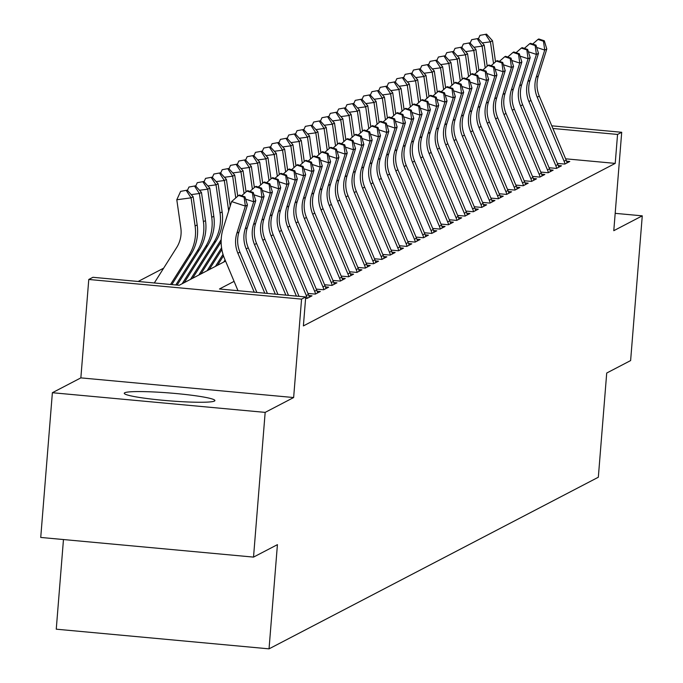 <?xml version="1.0" encoding="UTF-8"?>
<svg xmlns="http://www.w3.org/2000/svg" width="683" height="683" viewBox="0 0 683 683"><rect width="100%" height="100%" fill="white"/><g stroke="black" fill="none" stroke-linecap="round" stroke-linejoin="round"><path stroke-width="1.02" d="M124.724 392.776A45.471 3.927 4.6 0 0 124.255 393.271A45.471 3.927 4.6 0 0 166.174 400.571A45.471 3.927 4.6 0 0 214.436 401.066A45.471 3.927 4.6 0 0 214.906 400.562A45.471 3.927 4.6 0 0 172.987 393.263A45.471 3.927 4.6 0 0 124.724 392.776M63.468 539.544L56.254 629.188L269.042 648.85L598.334 477.229L606.717 373.029L630.622 360.573L642.268 215.845L615.187 213.344M269.042 648.85L277.426 544.65L253.521 557.106L40.732 537.444L52.378 392.716L265.166 412.387L293.639 397.54L301.562 299.128L88.773 279.467L92.931 277.298L179.194 285.272L225.569 261.102M293.639 397.54L80.859 377.878L52.378 392.716M80.859 377.878L88.773 279.467M163.647 268.171L138.128 281.473M253.521 557.106L265.166 412.387M557.413 163.399L564.79 164.082L569.784 161.487L566.583 161.188M549.098 167.736L556.474 168.419L561.469 165.815L558.267 165.525M540.782 172.073L548.159 172.756L553.153 170.152L549.952 169.854M532.467 176.402L539.843 177.085L544.838 174.489L541.636 174.191M524.151 180.739L531.528 181.422L536.522 178.818L533.321 178.528M515.836 185.076L523.212 185.759L528.207 183.155L525.005 182.856M507.52 189.404L514.905 190.087L519.891 187.492L516.69 187.193M499.205 193.741L506.59 194.424L511.576 191.821L508.374 191.53M490.889 198.07L498.274 198.753L503.26 196.158L500.058 195.859M482.574 202.407L489.959 203.09L494.944 200.486L491.743 200.196M474.258 206.744L481.643 207.427L486.629 204.823L483.427 204.524M465.943 211.073L473.328 211.756L478.313 209.16L475.112 208.861M457.627 215.41L465.012 216.093L469.998 213.489L466.796 213.198M449.312 219.747L456.696 220.421L461.682 217.826L458.481 217.527M440.996 224.075L448.381 224.758L453.367 222.163L450.165 221.864M432.68 228.412L440.065 229.095L445.051 226.491L441.85 226.201M424.365 232.741L431.75 233.424L436.736 230.828L433.534 230.53M416.049 237.078L423.434 237.761L428.42 235.157L425.219 234.867M407.734 241.415L415.119 242.098L420.105 239.494L416.903 239.195M399.418 245.743L406.803 246.426L411.789 243.831L408.588 243.532M391.103 250.08L398.488 250.763L403.474 248.16L400.272 247.869M382.787 254.417L390.172 255.092L395.158 252.497L391.957 252.198M374.472 258.746L381.857 259.429L386.843 256.834L383.641 256.535M366.156 263.083L373.541 263.766L378.527 261.162L375.326 260.872M357.841 267.412L365.226 268.095L370.212 265.499L367.01 265.2M349.525 271.749L356.91 272.432L361.896 269.828L358.695 269.537M341.21 276.086L348.595 276.769L353.581 274.165L350.379 273.866M332.894 280.414L340.279 281.097L345.265 278.502L342.063 278.203M324.579 284.751L331.964 285.434L336.95 282.83L333.748 282.54M316.263 289.088L323.648 289.763L328.634 287.167L325.432 286.869M307.948 293.417L315.333 294.1L320.318 291.504L317.117 291.206M305.608 298.309L307.017 298.437L312.003 295.833L308.801 295.534M234.081 281.37L219.456 288.986L305.719 296.96L303.389 325.911L615.221 163.391L565.609 158.806M551.762 125.817L621.709 132.28L613.786 230.692L642.268 215.845M621.709 132.28L617.552 134.44L552.88 128.464M615.221 163.391L617.552 134.44M305.719 296.96L301.562 299.128M254.23 292.204L237.863 253.214A29.147 28.771 62.5 0 1 236.899 233.108L245.359 206.095L231.605 201.587L223.136 228.6A43.721 43.149 -117.5 0 0 224.587 258.746L238 290.702M256.868 292.444L239.938 252.129A29.147 28.771 62.5 0 1 238.973 232.024L247.442 205.011L245.359 206.095L244.113 197.233L244.941 196.806L239.434 194.996L238.606 195.432L244.113 197.233M238.606 195.432L231.605 201.587M247.442 205.011L244.941 196.806M154.307 282.967L176.658 247.553A29.147 28.771 -117.5 0 0 180.824 227.926L176.795 199.76L180.636 191.368L187.176 190.164L180.636 191.368M187.176 190.164L193.152 196.755L197.182 224.929A43.721 43.149 62.5 0 1 190.933 254.366L171.851 284.589M193.152 196.755L191.069 197.839L195.099 226.005A43.721 43.149 62.5 0 1 188.858 255.451L170.537 284.469M186.339 190.6L191.069 197.839L176.795 199.76M264.773 293.178L246.179 248.877A29.147 28.771 62.5 0 1 245.214 228.779L253.675 201.767L245.649 199.129M267.412 293.425L248.253 247.792A29.147 28.771 62.5 0 1 247.289 227.695L255.758 200.682L253.675 201.767L252.428 192.905L253.256 192.469L247.75 190.668L246.922 191.095L252.428 192.905M246.922 191.095L241.654 195.722M255.758 200.682L253.256 192.469M275.317 294.151L254.494 244.54A29.147 28.771 62.5 0 1 253.53 224.442L261.99 197.43L253.965 194.8M277.955 294.399L256.569 243.455A29.147 28.771 62.5 0 1 255.604 223.358L264.073 196.345L261.99 197.43L260.744 188.568L261.572 188.132L256.065 186.331L255.237 186.766L260.744 188.568M255.237 186.766L249.969 191.394M264.073 196.345L261.572 188.132M285.861 295.124L262.81 240.211A29.147 28.771 62.5 0 1 261.845 220.105L270.306 193.093L262.281 190.463M288.499 295.372L264.884 239.127A29.147 28.771 62.5 0 1 263.92 219.03L272.389 192.017L270.306 193.093L269.059 184.231L269.887 183.804L264.381 181.994L263.553 182.429L269.059 184.231M263.553 182.429L258.285 187.057M272.389 192.017L269.887 183.804M296.405 296.098L271.125 235.874A29.147 28.771 62.5 0 1 270.161 215.777L278.621 188.764L270.596 186.135M299.043 296.345L273.2 234.79A29.147 28.771 62.5 0 1 272.235 214.693L280.704 187.68L278.621 188.764L277.375 179.902L278.203 179.467L272.696 177.665L271.868 178.092L277.375 179.902M271.868 178.092L266.601 182.72M280.704 187.68L278.203 179.467M195.492 185.836L188.952 187.04L195.492 185.836L201.468 192.427L205.498 220.592A43.721 43.149 62.5 0 1 199.248 250.029L177.128 285.076M201.468 192.427L199.385 193.511L203.414 221.676A43.721 43.149 62.5 0 1 197.174 251.113L175.813 284.956M194.655 186.271L199.385 193.511L191.206 194.612M187.398 190.42L188.952 187.04M203.807 181.499L197.267 182.703L203.807 181.499L209.783 188.09L213.813 216.255A43.721 43.149 62.5 0 1 207.564 245.692L184.248 282.634M209.783 188.09L207.7 189.174L211.73 217.339A43.721 43.149 62.5 0 1 205.489 246.776L182.173 283.718M202.971 181.934L207.7 189.174L199.521 190.275M195.714 186.083L197.267 182.703M212.123 177.17L205.583 178.365L212.123 177.17L218.099 183.753L222.129 211.926A43.721 43.149 62.5 0 1 215.879 241.364L192.563 278.305M218.099 183.753L216.016 184.837L220.046 213.011A43.721 43.149 62.5 0 1 213.805 242.448L190.489 279.39M211.286 177.597L216.016 184.837L207.837 185.938M204.029 181.746L205.583 178.365M220.438 172.833L213.89 174.037L220.438 172.833L226.415 179.424L230.214 206.01M226.415 179.424L224.331 180.508L228.361 208.674A43.721 43.149 62.5 0 1 228.634 211.047M221.19 239.579L198.804 275.053M221.138 241.867L200.879 273.968M219.602 173.269L224.331 180.508L216.152 181.61M212.345 177.418L213.89 174.037M307.248 298.309A20.405 20.14 -117.5 0 0 306.326 295.585L279.441 231.546A29.147 28.771 62.5 0 1 278.476 211.44L286.937 184.427L278.912 181.798M309.331 297.225A20.405 20.14 -117.5 0 0 308.4 294.501L281.516 230.461A29.147 28.771 62.5 0 1 280.551 210.355L289.02 183.343L286.937 184.427L285.69 175.565L286.519 175.13L281.012 173.328L280.184 173.764L285.69 175.565M280.184 173.764L274.916 178.391M289.02 183.343L286.519 175.13M228.754 168.496L222.206 169.7L228.754 168.496L234.73 175.087L237.744 196.183M234.73 175.087L232.647 176.171L235.763 197.933M221.574 247.818L207.12 270.716M221.855 249.577L209.194 269.631M227.917 168.932L232.647 176.171L224.468 177.273M220.66 173.081L222.206 169.7M315.563 293.98A20.405 20.14 -117.5 0 0 314.641 291.257L287.756 227.208A29.147 28.771 62.5 0 1 286.792 207.111L295.252 180.099L287.227 177.46M317.646 292.896A20.405 20.14 -117.5 0 0 316.716 290.173L289.831 226.124A29.147 28.771 62.5 0 1 288.866 206.027L297.336 179.014L295.252 180.099L294.006 171.237L294.834 170.801L289.327 168.991L288.499 169.427L294.006 171.237M288.499 169.427L283.232 174.054M297.336 179.014L294.834 170.801M237.069 164.168L230.521 165.363L237.069 164.168L243.046 170.759L246.059 191.855M243.046 170.759L240.962 171.834L244.079 193.596M223.017 254.375L215.435 266.387M223.486 255.843L217.51 265.303M236.233 164.594L240.962 171.834L232.783 172.936M228.976 168.752L230.521 165.363M323.879 289.643A20.405 20.14 -117.5 0 0 322.957 286.92L296.072 222.871A29.147 28.771 62.5 0 1 295.107 202.774L303.568 175.762L295.543 173.132M325.962 288.559A20.405 20.14 -117.5 0 0 325.031 285.836L298.147 221.787A29.147 28.771 62.5 0 1 297.182 201.69L305.651 174.677L303.568 175.762L302.321 166.9L303.15 166.464L297.643 164.663L296.815 165.098L302.321 166.9M296.815 165.098L291.547 169.726M305.651 174.677L303.15 166.464M245.385 159.831L238.837 161.034L245.385 159.831L251.361 166.421L254.375 187.518M251.361 166.421L249.278 167.506L252.394 189.259M225.083 259.933L223.751 262.05M244.548 160.266L249.278 167.506L241.099 168.607M237.291 164.415L238.837 161.034M332.194 285.315A20.405 20.14 -117.5 0 0 331.272 282.583L304.387 218.543A29.147 28.771 62.5 0 1 303.423 198.437L311.883 171.424L303.858 168.795M334.277 284.23A20.405 20.14 -117.5 0 0 333.347 281.498L306.462 217.459A29.147 28.771 62.5 0 1 305.497 197.353L313.967 170.34L311.883 171.424L310.628 162.563L311.465 162.136L305.958 160.326L305.13 160.761L310.628 162.563M305.13 160.761L299.863 165.388M313.967 170.34L311.465 162.136M253.7 155.493L247.152 156.697L253.7 155.493L259.677 162.084L262.69 183.189M259.677 162.084L257.593 163.169L260.71 184.931M252.864 155.929L257.593 163.169L249.415 164.27M245.607 160.078L247.152 156.697M340.51 280.978A20.405 20.14 -117.5 0 0 339.588 278.254L312.703 214.206A29.147 28.771 62.5 0 1 311.738 194.109L320.199 167.096L312.174 164.458M342.593 279.893A20.405 20.14 -117.5 0 0 341.662 277.17L314.778 213.122A29.147 28.771 62.5 0 1 313.813 193.024L322.282 166.012L320.199 167.096L318.944 158.234L319.781 157.799L314.274 155.997L313.446 156.424L318.944 158.234M313.446 156.424L308.178 161.051M322.282 166.012L319.781 157.799M262.016 151.165L255.468 152.369L262.016 151.165L267.992 157.756L271.006 178.852M267.992 157.756L265.909 158.84L269.025 180.594M261.179 151.6L265.909 158.84L257.73 159.942M253.922 155.75L255.468 152.369M348.825 276.641A20.405 20.14 -117.5 0 0 347.903 273.917L321.019 209.869A29.147 28.771 62.5 0 1 320.054 189.772L328.514 162.759L320.489 160.129M350.908 275.556A20.405 20.14 -117.5 0 0 349.978 272.833L323.093 208.785A29.147 28.771 62.5 0 1 322.128 188.687L330.598 161.675L328.514 162.759L327.259 153.897L328.096 153.462L322.589 151.66L321.761 152.096L327.259 153.897M321.761 152.096L316.494 156.723M330.598 161.675L328.096 153.462M270.331 146.828L263.783 148.032L270.331 146.828L276.308 153.419L279.321 174.515M276.308 153.419L274.224 154.503L277.341 176.265M269.495 147.263L274.224 154.503L266.046 155.604M262.238 151.413L263.783 148.032M357.141 272.312A20.405 20.14 -117.5 0 0 356.219 269.589L329.334 205.54A29.147 28.771 62.5 0 1 328.369 185.443L336.83 158.422L328.805 155.792M359.224 271.228A20.405 20.14 -117.5 0 0 358.293 268.504L331.409 204.456A29.147 28.771 62.5 0 1 330.444 184.359L338.913 157.346L336.83 158.422L335.575 149.56L336.412 149.133L330.905 147.323L330.077 147.759L335.575 149.56M330.077 147.759L324.809 152.386M338.913 157.346L336.412 149.133M278.647 142.499L272.099 143.695L278.647 142.499L284.623 149.082L287.637 170.187M284.623 149.082L282.54 150.166L285.656 171.928M277.81 142.926L282.54 150.166L274.361 151.267M270.553 147.076L272.099 143.695M365.456 267.975A20.405 20.14 -117.5 0 0 364.534 265.252L337.65 201.203A29.147 28.771 62.5 0 1 336.685 181.106L345.146 154.093L337.12 151.464M367.539 266.891A20.405 20.14 -117.5 0 0 366.609 264.167L339.724 200.119A29.147 28.771 62.5 0 1 338.759 180.022L347.229 153.009L345.146 154.093L343.891 145.231L344.727 144.796L339.22 142.995L338.392 143.421L343.891 145.231M338.392 143.421L333.125 148.057M347.229 153.009L344.727 144.796M286.962 138.162L280.414 139.366L286.962 138.162L292.939 144.753L295.952 165.849M292.939 144.753L290.856 145.838L293.972 167.591M286.126 138.598L290.856 145.838L282.677 146.939M278.869 142.747L280.414 139.366M373.772 263.638A20.405 20.14 -117.5 0 0 372.85 260.915L345.965 196.875A29.147 28.771 62.5 0 1 345 176.769L353.461 149.756L345.436 147.127M375.855 262.562A20.405 20.14 -117.5 0 0 374.924 259.83L348.04 195.79A29.147 28.771 62.5 0 1 347.075 175.685L355.544 148.672L353.461 149.756L352.206 140.894L353.043 140.459L347.536 138.658L346.708 139.093L352.206 140.894M346.708 139.093L341.44 143.72M355.544 148.672L353.043 140.459M382.087 259.309A20.405 20.14 -117.5 0 0 381.165 256.586L354.281 192.538A29.147 28.771 62.5 0 1 353.316 172.44L361.777 145.428L353.751 142.79M384.17 258.225A20.405 20.14 -117.5 0 0 383.24 255.502L356.355 191.453A29.147 28.771 62.5 0 1 355.391 171.356L363.86 144.344L361.777 145.428L360.522 136.566L361.358 136.13L355.852 134.32L355.023 134.756L360.522 136.566M355.023 134.756L349.756 139.383M363.86 144.344L361.358 136.13M390.403 254.972A20.405 20.14 -117.5 0 0 389.481 252.249L362.596 188.201A29.147 28.771 62.5 0 1 361.623 168.103L370.092 141.091L362.067 138.461M392.486 253.888A20.405 20.14 -117.5 0 0 391.555 251.165L364.671 187.116A29.147 28.771 62.5 0 1 363.706 167.019L372.175 140.006L370.092 141.091L368.837 132.229L369.674 131.793L364.167 129.992L363.339 130.427L368.837 132.229M363.339 130.427L358.071 135.055M372.175 140.006L369.674 131.793M398.718 250.644A20.405 20.14 -117.5 0 0 397.796 247.912L370.912 183.872A29.147 28.771 62.5 0 1 369.938 163.766L378.408 136.754L370.382 134.124M400.801 249.56A20.405 20.14 -117.5 0 0 399.871 246.828L372.986 182.788A29.147 28.771 62.5 0 1 372.022 162.682L380.491 135.669L378.408 136.754L377.153 127.892L377.989 127.465L372.483 125.655L371.654 126.09L377.153 127.892M371.654 126.09L366.387 130.718M380.491 135.669L377.989 127.465M407.034 246.307A20.405 20.14 -117.5 0 0 406.112 243.583L379.227 179.535A29.147 28.771 62.5 0 1 378.254 159.438L386.723 132.425L378.698 129.787M409.117 245.223A20.405 20.14 -117.5 0 0 408.186 242.499L381.302 178.451A29.147 28.771 62.5 0 1 380.337 158.354L388.806 131.341L386.723 132.425L385.468 123.563L386.305 123.128L380.798 121.326L379.97 121.753L385.468 123.563M379.97 121.753L374.702 126.381M388.806 131.341L386.305 123.128M415.349 241.97A20.405 20.14 -117.5 0 0 414.427 239.246L387.543 175.198A29.147 28.771 62.5 0 1 386.569 155.101L395.039 128.088L387.013 125.459M417.433 240.886A20.405 20.14 -117.5 0 0 416.502 238.162L389.617 174.122A29.147 28.771 62.5 0 1 388.653 154.017L397.122 127.004L395.039 128.088L393.784 119.226L394.62 118.791L389.114 116.989L388.286 117.425L393.784 119.226M388.286 117.425L383.018 122.052M397.122 127.004L394.62 118.791M423.665 237.641A20.405 20.14 -117.5 0 0 422.743 234.918L395.858 170.87A29.147 28.771 62.5 0 1 394.885 150.772L403.354 123.76L395.329 121.122M425.748 236.557A20.405 20.14 -117.5 0 0 424.817 233.834L397.933 169.785A29.147 28.771 62.5 0 1 396.968 149.688L405.437 122.675L403.354 123.76L402.099 114.889L402.936 114.462L397.429 112.652L396.601 113.088L402.099 114.889M396.601 113.088L391.333 117.715M405.437 122.675L402.936 114.462M431.98 233.304A20.405 20.14 -117.5 0 0 431.058 230.581L404.174 166.532A29.147 28.771 62.5 0 1 403.201 146.435L411.67 119.423L403.644 116.793M434.064 232.22A20.405 20.14 -117.5 0 0 433.133 229.497L406.248 165.448A29.147 28.771 62.5 0 1 405.284 145.351L413.753 118.338L411.67 119.423L410.415 110.561L411.251 110.125L405.745 108.324L404.917 108.751L410.415 110.561M404.917 108.751L399.649 113.387M413.753 118.338L411.251 110.125M440.296 228.967A20.405 20.14 -117.5 0 0 439.374 226.244L412.489 162.204A29.147 28.771 62.5 0 1 411.516 142.098L419.985 115.086L411.96 112.456M442.379 227.891A20.405 20.14 -117.5 0 0 441.449 225.159L414.564 161.12A29.147 28.771 62.5 0 1 413.599 141.014L422.068 114.001L419.985 115.086L418.73 106.224L419.567 105.788L414.06 103.987L413.232 104.422L418.73 106.224M413.232 104.422L407.964 109.049M422.068 114.001L419.567 105.788M448.611 224.639A20.405 20.14 -117.5 0 0 447.681 221.915L420.805 157.867A29.147 28.771 62.5 0 1 419.832 137.77L428.301 110.757L420.276 108.119M450.686 223.554A20.405 20.14 -117.5 0 0 449.764 220.831L422.879 156.783A29.147 28.771 62.5 0 1 421.915 136.685L430.384 109.673L428.301 110.757L427.046 101.895L427.882 101.46L422.376 99.65L421.548 100.085L427.046 101.895M421.548 100.085L416.28 104.712M430.384 109.673L427.882 101.46M456.927 220.302A20.405 20.14 -117.5 0 0 455.996 217.578L429.12 153.53A29.147 28.771 62.5 0 1 428.147 133.433L436.616 106.42L428.591 103.79M459.002 219.217A20.405 20.14 -117.5 0 0 458.08 216.494L431.195 152.446A29.147 28.771 62.5 0 1 430.23 132.348L438.699 105.336L436.616 106.42L435.361 97.558L436.198 97.123L430.691 95.321L429.863 95.757L435.361 97.558M429.863 95.757L424.595 100.384M438.699 105.336L436.198 97.123M465.243 215.973A20.405 20.14 -117.5 0 0 464.312 213.241L437.436 149.201A29.147 28.771 62.5 0 1 436.463 129.096L444.932 102.083L436.907 99.453M467.317 214.889A20.405 20.14 -117.5 0 0 466.395 212.165L439.51 148.117A29.147 28.771 62.5 0 1 438.546 128.02L447.015 100.999L444.932 102.083L443.677 93.221L444.513 92.794L439.007 90.984L438.179 91.42L443.677 93.221M438.179 91.42L432.911 96.047M447.015 100.999L444.513 92.794M473.558 211.636A20.405 20.14 -117.5 0 0 472.627 208.913L445.751 144.864A29.147 28.771 62.5 0 1 444.778 124.767L453.247 97.754L445.222 95.116M475.633 210.552A20.405 20.14 -117.5 0 0 474.711 207.828L447.826 143.78A29.147 28.771 62.5 0 1 446.861 123.683L455.33 96.67L453.247 97.754L451.992 88.892L452.829 88.457L447.322 86.656L446.494 87.082L451.992 88.892M446.494 87.082L441.227 91.71M455.33 96.67L452.829 88.457M481.874 207.299A20.405 20.14 -117.5 0 0 480.943 204.576L454.067 140.527A29.147 28.771 62.5 0 1 453.094 120.43L461.563 93.417L453.538 90.788M483.948 206.215A20.405 20.14 -117.5 0 0 483.026 203.491L456.142 139.452A29.147 28.771 62.5 0 1 455.177 119.346L463.646 92.333L461.563 93.417L460.308 84.555L461.145 84.12L455.638 82.319L454.81 82.754L460.308 84.555M454.81 82.754L449.542 87.381M463.646 92.333L461.145 84.12M490.189 202.971A20.405 20.14 -117.5 0 0 489.259 200.247L462.382 136.199A29.147 28.771 62.5 0 1 461.409 116.101L469.878 89.089L461.853 86.451M492.264 201.886A20.405 20.14 -117.5 0 0 491.342 199.163L464.457 135.114A29.147 28.771 62.5 0 1 463.492 115.017L471.962 88.005L469.878 89.089L468.623 80.218L469.46 79.791L463.953 77.982L463.125 78.417L468.623 80.218M463.125 78.417L457.858 83.044M471.962 88.005L469.46 79.791M498.505 198.633A20.405 20.14 -117.5 0 0 497.574 195.91L470.698 131.862A29.147 28.771 62.5 0 1 469.725 111.764L478.194 84.752L470.169 82.122M500.579 197.549A20.405 20.14 -117.5 0 0 499.657 194.826L472.773 130.777A29.147 28.771 62.5 0 1 471.808 110.68L480.277 83.668L478.194 84.752L476.939 75.89L477.776 75.454L472.269 73.653L471.441 74.08L476.939 75.89M471.441 74.08L466.173 78.716M480.277 83.668L477.776 75.454M506.82 194.296A20.405 20.14 -117.5 0 0 505.89 191.573L479.014 127.533A29.147 28.771 62.5 0 1 478.04 107.427L486.509 80.415L478.484 77.785M508.895 193.221A20.405 20.14 -117.5 0 0 507.973 190.489L481.088 126.449A29.147 28.771 62.5 0 1 480.123 106.343L488.593 79.33L486.509 80.415L485.254 71.553L486.091 71.117L480.584 69.316L479.756 69.751L485.254 71.553M479.756 69.751L474.489 74.379M488.593 79.33L486.091 71.117M515.136 189.968A20.405 20.14 -117.5 0 0 514.205 187.244L487.329 123.196A29.147 28.771 62.5 0 1 486.356 103.099L494.825 76.086L486.8 73.448M517.21 188.884A20.405 20.14 -117.5 0 0 516.288 186.16L489.404 122.112A29.147 28.771 62.5 0 1 488.439 102.015L496.908 75.002L494.825 76.086L493.57 67.224L494.407 66.789L488.9 64.979L488.072 65.414L493.57 67.224M488.072 65.414L482.804 70.042M496.908 75.002L494.407 66.789M523.451 185.631A20.405 20.14 -117.5 0 0 522.521 182.907L495.645 118.859A29.147 28.771 62.5 0 1 494.671 98.762L503.14 71.749L495.115 69.12M525.526 184.547A20.405 20.14 -117.5 0 0 524.604 181.823L497.719 117.775A29.147 28.771 62.5 0 1 496.754 97.678L505.224 70.665L503.14 71.749L501.885 62.887L502.722 62.452L497.215 60.65L496.387 61.086L501.885 62.887M496.387 61.086L491.12 65.713M505.224 70.665L502.722 62.452M531.767 181.302A20.405 20.14 -117.5 0 0 530.836 178.57L503.96 114.531A29.147 28.771 62.5 0 1 502.987 94.425L511.456 67.412L503.431 64.783M533.841 180.218A20.405 20.14 -117.5 0 0 532.919 177.495L506.035 113.446A29.147 28.771 62.5 0 1 505.07 93.349L513.539 66.336L511.456 67.412L510.201 58.55L511.038 58.123L505.531 56.313L504.703 56.749L510.201 58.55M504.703 56.749L499.435 61.376M513.539 66.336L511.038 58.123M540.082 176.965A20.405 20.14 -117.5 0 0 539.152 174.242L512.276 110.194A29.147 28.771 62.5 0 1 511.302 90.096L519.772 63.084L511.746 60.454M542.157 175.881A20.405 20.14 -117.5 0 0 541.235 173.158L514.35 109.109A29.147 28.771 62.5 0 1 513.385 89.012L521.855 61.999L519.772 63.084L518.517 54.222L519.353 53.786L513.847 51.985L513.018 52.412L518.517 54.222M513.018 52.412L507.751 57.039M521.855 61.999L519.353 53.786M548.398 172.628A20.405 20.14 -117.5 0 0 547.467 169.905L520.591 105.856A29.147 28.771 62.5 0 1 519.618 85.759L528.087 58.747L520.062 56.117M550.472 171.544A20.405 20.14 -117.5 0 0 549.55 168.821L522.666 104.781A29.147 28.771 62.5 0 1 521.701 84.675L530.17 57.662L528.087 58.747L526.832 49.885L527.669 49.449L522.162 47.648L521.334 48.083L526.832 49.885M521.334 48.083L516.066 52.711M530.17 57.662L527.669 49.449M556.713 168.3A20.405 20.14 -117.5 0 0 555.783 165.576L528.907 101.528A29.147 28.771 62.5 0 1 527.933 81.431L536.403 54.418L528.377 51.78M558.788 167.215A20.405 20.14 -117.5 0 0 557.866 164.492L530.981 100.444A29.147 28.771 62.5 0 1 530.017 80.346L538.486 53.334L536.403 54.418L535.148 45.548L535.984 45.121L530.478 43.311L529.649 43.746L535.148 45.548M529.649 43.746L524.382 48.373M538.486 53.334L535.984 45.121M565.029 163.963A20.405 20.14 -117.5 0 0 564.098 161.239L537.222 97.191A29.147 28.771 62.5 0 1 536.249 77.094L544.718 50.081L536.693 47.451M567.103 162.878A20.405 20.14 -117.5 0 0 566.181 160.155L539.297 96.107A29.147 28.771 62.5 0 1 538.332 76.009L546.801 48.997L544.718 50.081L543.463 41.219L544.3 40.784L538.793 38.982L537.965 39.418L543.463 41.219M537.965 39.418L532.697 44.045M546.801 48.997L544.3 40.784M295.278 133.825L288.73 135.029L295.278 133.825L301.254 140.416L304.268 161.512M301.254 140.416L299.171 141.501L302.287 163.263M294.441 134.261L299.171 141.501L290.992 142.602M287.184 138.41L288.73 135.029M303.594 129.497L297.045 130.692L303.594 129.497L309.57 136.088L312.583 157.184M309.57 136.088L307.487 137.163L310.603 158.926M302.757 129.924L307.487 137.163L299.308 138.265M295.5 134.081L297.045 130.692M311.909 125.16L305.361 126.364L311.909 125.16L317.885 131.751L320.899 152.847M317.885 131.751L315.802 132.835L318.918 154.589M311.072 125.595L315.802 132.835L307.623 133.936M303.815 129.744L305.361 126.364M320.225 120.823L313.676 122.026L320.225 120.823L326.201 127.414L329.215 148.518M326.201 127.414L324.118 128.498L327.234 150.26M319.388 121.258L324.118 128.498L315.939 129.599M312.131 125.407L313.676 122.026M328.54 116.494L321.992 117.698L328.54 116.494L334.516 123.085L337.53 144.181M334.516 123.085L332.433 124.169L335.549 145.923M327.703 116.93L332.433 124.169L324.254 125.271M320.447 121.079L321.992 117.698M336.856 112.157L330.307 113.361L336.856 112.157L342.832 118.748L345.846 139.844M342.832 118.748L340.749 119.832L343.865 141.594M336.019 112.593L340.749 119.832L332.561 120.934M328.762 116.742L330.307 113.361M345.171 107.829L338.623 109.024L345.171 107.829L351.147 114.411L354.161 135.516M351.147 114.411L349.064 115.495L352.18 137.257M344.334 108.255L349.064 115.495L340.877 116.597M337.078 112.413L338.623 109.024M353.487 103.492L346.938 104.695L353.487 103.492L359.463 110.083L362.477 131.179M359.463 110.083L357.38 111.167L360.496 132.92M352.65 103.927L357.38 111.167L349.192 112.268M345.393 108.076L346.938 104.695M361.802 99.155L355.254 100.358L361.802 99.155L367.778 105.745L370.792 126.842M367.778 105.745L365.695 106.83L368.811 128.592M360.966 99.59L365.695 106.83L357.508 107.931M353.709 103.739L355.254 100.358M370.118 94.826L363.569 96.021L370.118 94.826L376.094 101.417L379.108 122.513M376.094 101.417L374.011 102.493L377.127 124.255M369.281 95.253L374.011 102.493L365.823 103.594M362.024 99.411L363.569 96.021M378.433 90.489L371.885 91.693L378.433 90.489L384.409 97.08L387.423 118.176M384.409 97.08L382.326 98.164L385.443 119.926M377.597 90.924L382.326 98.164L374.139 99.266M370.34 95.074L371.885 91.693M386.749 86.152L380.2 87.356L386.749 86.152L392.725 92.743L395.739 113.848M392.725 92.743L390.642 93.827L393.758 115.589M385.912 86.587L390.642 93.827L382.454 94.928M378.655 90.737L380.2 87.356M395.064 81.823L388.516 83.027L395.064 81.823L401.041 88.414L404.054 109.511M401.041 88.414L398.957 89.499L402.074 111.252M394.228 82.259L398.957 89.499L390.77 90.6M386.971 86.408L388.516 83.027M403.38 77.486L396.832 78.69L403.38 77.486L409.356 84.077L412.37 105.173M409.356 84.077L407.273 85.162L410.389 106.924M402.543 77.922L407.273 85.162L399.085 86.263M395.286 82.071L396.832 78.69M411.695 73.158L405.147 74.353L411.695 73.158L417.672 79.74L420.685 100.845M417.672 79.74L415.588 80.825L418.705 102.587M410.859 73.585L415.588 80.825L407.401 81.926M403.602 77.742L405.147 74.353M420.011 68.821L413.463 70.025L420.011 68.821L425.987 75.412L429.001 96.508M425.987 75.412L423.904 76.496L427.02 98.25M419.174 69.256L423.904 76.496L415.716 77.597M411.917 73.405L413.463 70.025M428.326 64.484L421.778 65.688L428.326 64.484L434.303 71.075L437.316 92.171M434.303 71.075L432.219 72.159L435.336 93.921M427.49 64.919L432.219 72.159L424.032 73.26M420.233 69.068L421.778 65.688M436.642 60.155L430.094 61.35L436.642 60.155L442.618 66.746L445.632 87.842M442.618 66.746L440.535 67.83L443.651 89.584M435.805 60.582L440.535 67.83L432.348 68.923M428.548 64.74L430.094 61.35M444.957 55.818L438.409 57.022L444.957 55.818L450.934 62.409L453.947 83.505M450.934 62.409L448.851 63.493L451.967 85.255M444.121 56.254L448.851 63.493L440.663 64.595M436.864 60.403L438.409 57.022M453.273 51.481L446.725 52.685L453.273 51.481L459.249 58.072L462.263 79.177M459.249 58.072L457.166 59.156L460.282 80.918M452.436 51.917L457.166 59.156L448.979 60.258M445.179 56.066L446.725 52.685M461.588 47.153L455.04 48.356L461.588 47.153L467.565 53.744L470.578 74.84M467.565 53.744L465.482 54.828L468.598 76.581M460.752 47.588L465.482 54.828L457.294 55.929M453.495 51.737L455.04 48.356M469.904 42.816L463.356 44.019L469.904 42.816L475.88 49.407L478.894 70.503M475.88 49.407L473.797 50.491L476.913 72.253M469.067 43.251L473.797 50.491L465.61 51.592M461.81 47.4L463.356 44.019M478.22 38.487L471.671 39.682L478.22 38.487L484.196 45.078L487.21 66.174M484.196 45.078L482.113 46.154L485.229 67.916M477.383 38.914L482.113 46.154L473.925 47.255M470.126 43.072L471.671 39.682M486.535 34.15L479.987 35.354L486.535 34.15L492.511 40.741L495.525 61.837M492.511 40.741L490.428 41.825L493.544 63.579M485.698 34.585L490.428 41.825L482.241 42.927M478.441 38.735L479.987 35.354M237.863 253.214L239.938 252.129M236.899 233.108L238.973 232.024M197.182 224.929L195.099 226.005M190.933 254.366L188.858 255.451M246.179 248.877L248.253 247.792M245.214 228.779L247.289 227.695M254.494 244.54L256.569 243.455M253.53 224.442L255.604 223.358M262.81 240.211L264.884 239.127M261.845 220.105L263.92 219.03M271.125 235.874L273.2 234.79M270.161 215.777L272.235 214.693M205.498 220.592L203.414 221.676M199.248 250.029L197.174 251.113M213.813 216.255L211.73 217.339M207.564 245.692L205.489 246.776M222.129 211.926L220.046 213.011M215.879 241.364L213.805 242.448M229.582 208.042L228.361 208.674M279.441 231.546L281.516 230.461M278.476 211.44L280.551 210.355M306.326 295.585L308.4 294.501M287.756 227.208L289.831 226.124M286.792 207.111L288.866 206.027M314.641 291.257L316.716 290.173M296.072 222.871L298.147 221.787M295.107 202.774L297.182 201.69M322.957 286.92L325.031 285.836M304.387 218.543L306.462 217.459M303.423 198.437L305.497 197.353M331.272 282.583L333.347 281.498M312.703 214.206L314.778 213.122M311.738 194.109L313.813 193.024M339.588 278.254L341.662 277.17M321.019 209.869L323.093 208.785M320.054 189.772L322.128 188.687M347.903 273.917L349.978 272.833M329.334 205.54L331.409 204.456M328.369 185.443L330.444 184.359M356.219 269.589L358.293 268.504M337.65 201.203L339.724 200.119M336.685 181.106L338.759 180.022M364.534 265.252L366.609 264.167M345.965 196.875L348.04 195.79M345 176.769L347.075 175.685M372.85 260.915L374.924 259.83M354.281 192.538L356.355 191.453M353.316 172.44L355.391 171.356M381.165 256.586L383.24 255.502M362.596 188.201L364.671 187.116M361.623 168.103L363.706 167.019M389.481 252.249L391.555 251.165M370.912 183.872L372.986 182.788M369.938 163.766L372.022 162.682M397.796 247.912L399.871 246.828M379.227 179.535L381.302 178.451M378.254 159.438L380.337 158.354M406.112 243.583L408.186 242.499M387.543 175.198L389.617 174.122M386.569 155.101L388.653 154.017M414.427 239.246L416.502 238.162M395.858 170.87L397.933 169.785M394.885 150.772L396.968 149.688M422.743 234.918L424.817 233.834M404.174 166.532L406.248 165.448M403.201 146.435L405.284 145.351M431.058 230.581L433.133 229.497M412.489 162.204L414.564 161.12M411.516 142.098L413.599 141.014M439.374 226.244L441.449 225.159M420.805 157.867L422.879 156.783M419.832 137.77L421.915 136.685M447.681 221.915L449.764 220.831M429.12 153.53L431.195 152.446M428.147 133.433L430.23 132.348M455.996 217.578L458.08 216.494M437.436 149.201L439.51 148.117M436.463 129.096L438.546 128.02M464.312 213.241L466.395 212.165M445.751 144.864L447.826 143.78M444.778 124.767L446.861 123.683M472.627 208.913L474.711 207.828M454.067 140.527L456.142 139.452M453.094 120.43L455.177 119.346M480.943 204.576L483.026 203.491M462.382 136.199L464.457 135.114M461.409 116.101L463.492 115.017M489.259 200.247L491.342 199.163M470.698 131.862L472.773 130.777M469.725 111.764L471.808 110.68M497.574 195.91L499.657 194.826M479.014 127.533L481.088 126.449M478.04 107.427L480.123 106.343M505.89 191.573L507.973 190.489M487.329 123.196L489.404 122.112M486.356 103.099L488.439 102.015M514.205 187.244L516.288 186.16M495.645 118.859L497.719 117.775M494.671 98.762L496.754 97.678M522.521 182.907L524.604 181.823M503.96 114.531L506.035 113.446M502.987 94.425L505.07 93.349M530.836 178.57L532.919 177.495M512.276 110.194L514.35 109.109M511.302 90.096L513.385 89.012M539.152 174.242L541.235 173.158M520.591 105.856L522.666 104.781M519.618 85.759L521.701 84.675M547.467 169.905L549.55 168.821M528.907 101.528L530.981 100.444M527.933 81.431L530.017 80.346M555.783 165.576L557.866 164.492M537.222 97.191L539.297 96.107M536.249 77.094L538.332 76.009M564.098 161.239L566.181 160.155"/></g></svg>
